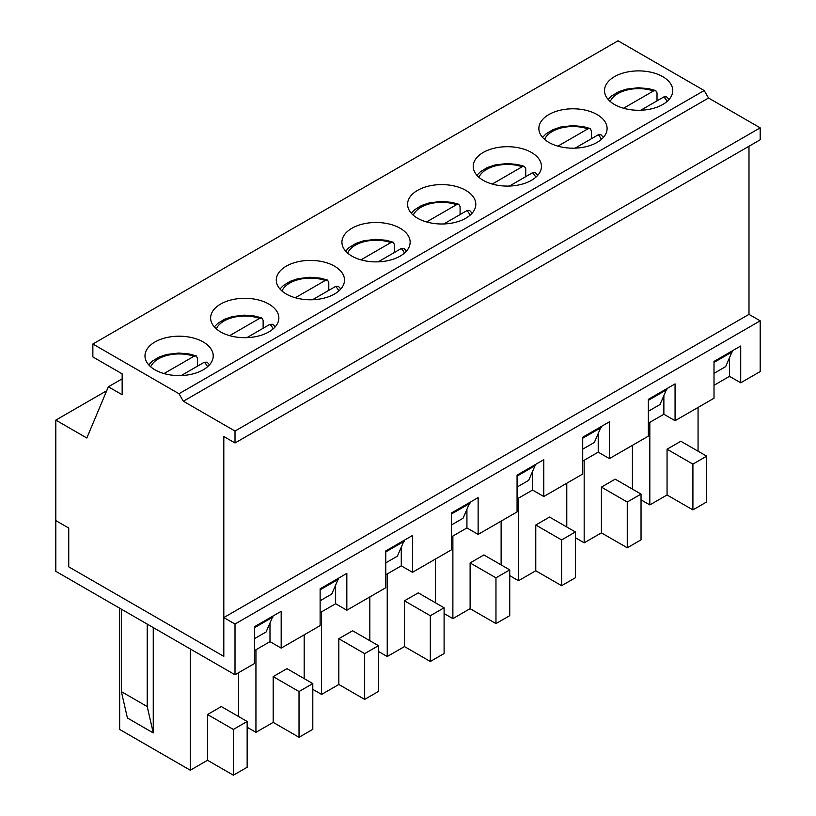 <?xml version="1.0" encoding="UTF-8"?>
<svg xmlns="http://www.w3.org/2000/svg" width="816" height="816" viewBox="0 0 816 816"><rect width="100%" height="100%" fill="white"/><g stroke="black" fill="none" stroke-linecap="round" stroke-linejoin="round"><path stroke-width="1.22" d="M266.108 631.951L254.48 638.663L266.108 631.951L273.003 616.029M331.755 594.048L320.127 600.76L331.755 594.048L338.65 578.136M397.402 556.145L385.774 562.867L397.402 556.145L404.297 540.233M463.049 518.252L451.421 524.963L463.049 518.252L469.945 502.33M528.697 480.349L517.069 487.06L528.697 480.349L535.592 464.426M594.344 442.445L582.716 449.157L594.344 442.445L601.239 426.523M659.991 404.542L648.363 411.254L659.991 404.542L666.886 388.63M725.638 366.639L714.01 373.361L725.638 366.639L732.533 350.727M748.986 146.248L748.986 314.364L223.808 617.579L223.808 656.37L68.738 566.845L68.738 528.044L55.814 520.588L55.814 420.107L86.833 438.019L108.365 386.784L122.155 394.74L122.155 373.85L92.861 356.939L92.861 344.005L618.038 40.8L704.188 90.535L708.543 98.022L760.186 127.847L760.186 139.781L235.008 442.986L223.808 436.519L223.808 656.37L68.738 566.845L68.738 528.044L55.814 520.588L55.814 571.322L235.008 674.771L235.008 624.036L223.808 617.579M254.48 627.718L273.003 617.029M92.861 344.005L179.01 393.751L183.365 401.237L235.008 431.052L760.186 127.847M235.008 431.052L235.008 442.986M183.365 401.237L708.543 98.022M179.01 393.751L704.188 90.535M662.745 76.663A34.119 19.696 180 0 1 672.741 90.586A34.119 19.696 180 0 1 638.622 110.282A34.119 19.696 180 0 1 604.513 90.586A34.119 19.696 180 0 1 625.576 72.389A34.119 19.696 180 0 1 662.745 76.663M597.098 114.566A34.119 19.696 180 0 1 607.094 128.489A34.119 19.696 180 0 1 572.975 148.186A34.119 19.696 180 0 1 538.866 128.489A34.119 19.696 180 0 1 559.929 110.293A34.119 19.696 180 0 1 597.098 114.566M531.451 152.459A34.119 19.696 180 0 1 541.447 166.393A34.119 19.696 180 0 1 507.328 186.089A34.119 19.696 180 0 1 473.219 166.393A34.119 19.696 180 0 1 494.282 148.196A34.119 19.696 180 0 1 531.451 152.459M465.803 190.363A34.119 19.696 180 0 1 475.799 204.296A34.119 19.696 180 0 1 441.68 223.992A34.119 19.696 180 0 1 407.572 204.296A34.119 19.696 180 0 1 428.635 186.099A34.119 19.696 180 0 1 465.803 190.363M400.156 228.266A34.119 19.696 180 0 1 410.152 242.189A34.119 19.696 180 0 1 376.033 261.885A34.119 19.696 180 0 1 341.924 242.189A34.119 19.696 180 0 1 362.987 223.992A34.119 19.696 180 0 1 400.156 228.266M334.509 266.169A34.119 19.696 180 0 1 344.505 280.092A34.119 19.696 180 0 1 310.386 299.788A34.119 19.696 180 0 1 276.277 280.092A34.119 19.696 180 0 1 297.34 261.895A34.119 19.696 180 0 1 334.509 266.169M268.862 304.072A34.119 19.696 180 0 1 278.858 317.995A34.119 19.696 180 0 1 244.739 337.691A34.119 19.696 180 0 1 210.63 317.995A34.119 19.696 180 0 1 231.693 299.798A34.119 19.696 180 0 1 268.862 304.072M203.215 341.965A34.119 19.696 180 0 1 213.211 355.898A34.119 19.696 180 0 1 179.092 375.595A34.119 19.696 180 0 1 144.983 355.898A34.119 19.696 180 0 1 166.046 337.702A34.119 19.696 180 0 1 203.215 341.965M108.365 386.784L122.155 378.828M55.814 420.107L106.712 390.721M320.127 589.825L338.65 579.125M385.774 551.922L404.297 541.222M451.421 514.019L469.945 503.329M517.069 476.116L535.592 465.426M582.716 438.212L601.239 427.523M648.363 400.319L666.886 389.62M714.01 362.416L732.533 351.716M657.023 100.858L657.023 92.902L655.748 90.576L653.473 90.964L623.536 108.253M640.764 110.242L663.816 96.941L666.641 96.89L669.069 99.481M591.376 138.761L591.376 130.805L590.101 128.479L587.826 128.867L557.889 146.156M575.117 148.145L598.169 134.834L600.994 134.783L603.422 137.384M525.728 176.664L525.728 168.708L524.453 166.382L522.179 166.77L492.242 184.059M509.47 186.048L532.522 172.737L535.347 172.686L537.775 175.277M460.081 214.567L460.081 206.601L458.806 204.286L456.532 204.673L426.595 221.952M443.822 223.951L466.874 210.64L469.7 210.589L472.127 213.18M394.434 252.46L394.434 244.504L393.159 242.179L390.884 242.576L360.947 259.855M378.175 261.854L401.227 248.543L404.053 248.492L406.48 251.083M328.787 290.363L328.787 282.407L327.512 280.082L325.237 280.469L295.3 297.758M312.528 299.747L335.58 286.447L338.405 286.396M263.14 328.267L263.14 320.311L261.865 317.985L259.59 318.373L229.653 335.662M246.881 337.651L269.933 324.34L272.758 324.289L275.186 326.89M197.492 366.17L197.492 358.214L196.217 355.888L193.943 356.276L164.006 373.565M181.234 375.554L204.286 362.243L207.111 362.192L209.539 364.783M254.48 650.607L269.984 641.651L281.183 648.118L320.127 625.637L320.127 588.826L346.831 573.403L346.831 610.215L385.774 587.734L385.774 550.922L412.478 535.51L412.478 572.312L451.421 549.831L451.421 513.019L478.125 497.607L478.125 534.409L517.069 511.928L517.069 475.126L543.772 459.704L543.772 496.516L582.716 474.025L582.716 437.223L609.419 421.801L609.419 458.612L648.363 436.132L648.363 399.32L675.067 383.897L675.067 420.709L714.01 398.228L714.01 361.417L740.714 346.004L740.714 382.806L760.186 371.566L760.186 320.831L235.008 624.036M281.183 648.118L281.183 611.306L254.48 626.729L254.48 663.53L235.008 674.771M714.01 385.295L729.514 376.339L740.714 382.806M648.363 423.198L663.867 414.242L675.067 420.709M582.716 461.101L598.22 452.146L609.419 458.612M517.069 498.994L532.573 490.049L543.772 496.516M451.421 536.897L466.925 527.942L478.125 534.409M385.774 574.801L401.278 565.845L412.478 572.312M320.127 612.704L335.631 603.748L346.831 610.215M153.255 732.921L127.408 717.998L121.38 691.642L147.217 706.564L153.255 732.921L153.255 627.575M121.38 609.175L121.38 691.642M147.217 706.564L147.217 624.087M190.291 648.965L190.291 770.222L119.656 729.443L119.656 608.175M698.068 451.197L698.068 407.429M269.984 623.557L269.984 641.651M729.514 358.244L729.514 376.339M663.867 396.148L663.867 414.242M598.22 434.051L598.22 452.146M532.573 471.954L532.573 490.049M466.925 509.857L466.925 527.942M401.278 547.75L401.278 565.845M335.631 585.653L335.631 603.748M247.156 767.244L233.376 775.2L207.529 760.277L207.529 714.52L221.309 706.564L247.156 721.477L247.156 767.244M190.291 770.222L207.529 760.277M760.186 320.831L748.986 314.364M706.687 501.932L692.906 509.888L692.906 464.131L706.687 456.175L706.687 501.932M641.039 539.835L627.259 547.791L627.259 502.034L641.039 494.078L641.039 539.835M575.392 577.738L561.612 585.694L561.612 539.937L575.392 531.981L575.392 577.738M509.745 615.641L495.965 623.597L495.965 577.84L509.745 569.874L509.745 615.641M444.098 653.534L430.318 661.501L430.318 615.733L444.098 607.777L444.098 653.534M378.451 691.438L364.67 699.394L364.67 653.636L378.451 645.68L378.451 691.438M312.803 729.341L299.023 737.297L299.023 691.54L312.803 683.584L312.803 729.341M233.376 775.2L233.376 729.443L247.156 721.477M233.376 729.443L207.529 714.52M238.537 716.509L238.537 672.741M299.023 737.297L273.176 722.374L273.176 676.617L286.957 668.661L312.803 683.584M247.156 727.25L255.938 732.329L273.176 722.374M299.023 691.54L273.176 676.617M304.184 678.606L304.184 634.838M255.938 732.329L255.938 649.76M364.67 699.394L338.824 684.481L338.824 638.714L352.604 630.758L378.451 645.68M312.803 689.347L321.586 694.426L338.824 684.481M364.67 653.636L338.824 638.714M369.832 640.703L369.832 596.935M321.586 694.426L321.586 611.857M430.318 661.501L404.471 646.578L404.471 600.811L418.251 592.855L444.098 607.777M378.451 651.454L387.233 656.523L404.471 646.578M430.318 615.733L404.471 600.811M435.479 602.8L435.479 559.031M387.233 656.523L387.233 573.954M495.965 623.597L470.118 608.675L470.118 562.918L483.898 554.951L509.745 569.874M444.098 613.55L452.88 618.62L470.118 608.675M495.965 577.84L470.118 562.918M501.126 564.907L501.126 521.128M452.88 618.62L452.88 536.051M561.612 585.694L535.765 570.772L535.765 525.014L549.545 517.058L575.392 531.981M509.745 575.647L518.527 580.717L535.765 570.772M561.612 539.937L535.765 525.014M566.773 527.003L566.773 483.235M518.527 580.717L518.527 498.148M627.259 547.791L601.412 532.868L601.412 487.111L615.193 479.155L641.039 494.078M575.392 537.744L584.174 542.824L601.412 532.868M627.259 502.034L601.412 487.111M632.42 489.1L632.42 445.332M584.174 542.824L584.174 460.255M692.906 509.888L667.06 494.975L667.06 449.208L680.84 441.252L706.687 456.175M641.039 499.841L649.822 504.92L667.06 494.975M692.906 464.131L667.06 449.208M649.822 504.92L649.822 422.351M610.225 101.5A29.243 16.881 180 0 1 653.473 90.964M663.816 96.941A29.243 16.881 180 0 1 667.029 101.5M544.578 139.403A29.243 16.881 180 0 1 587.826 128.867M598.169 134.834A29.243 16.881 180 0 1 601.382 139.403M478.931 177.296A29.243 16.881 180 0 1 522.179 166.77M532.522 172.737A29.243 16.881 180 0 1 535.735 177.296M413.284 215.2A29.243 16.881 180 0 1 456.532 204.673M466.874 210.64A29.243 16.881 180 0 1 470.087 215.2M347.636 253.103A29.243 16.881 180 0 1 390.884 242.576M401.227 248.543A29.243 16.881 180 0 1 404.44 253.103M281.989 291.006A29.243 16.881 180 0 1 325.237 280.469M335.58 286.447A29.243 16.881 180 0 1 338.793 291.006M216.342 328.909A29.243 16.881 180 0 1 259.59 318.373M269.933 324.34A29.243 16.881 180 0 1 273.146 328.909M150.695 366.802A29.243 16.881 180 0 1 193.943 356.276M204.286 362.243A29.243 16.881 180 0 1 207.499 366.802M655.748 90.576L648.536 88.638L638.245 87.74L626.219 89.179L618.538 91.78L611.663 95.972L608.185 99.481M590.101 128.479L582.889 126.541L572.597 125.633L560.572 127.072L552.891 129.683L546.016 133.875L542.538 137.384M524.453 166.382L517.242 164.444L506.95 163.537L494.924 164.975L487.244 167.586L480.369 171.778L476.891 175.277M458.806 204.286L451.595 202.348L441.303 201.44L429.277 202.878L421.597 205.479L414.722 209.671L411.244 213.18M393.159 242.179L385.948 240.241L375.656 239.343L363.63 240.781L355.949 243.382L349.075 247.574L345.596 251.083M327.512 280.082L320.3 278.144L310.009 277.236L297.983 278.674L290.302 281.285L283.427 285.478L279.949 288.986M338.405 286.385L340.833 288.986M261.865 317.985L254.653 316.047L244.361 315.139L232.336 316.577L224.655 319.189L217.78 323.381L214.302 326.89M196.217 355.888L189.006 353.95L178.714 353.042L166.688 354.481L159.008 357.092L152.133 361.274L148.655 364.783"/></g></svg>
